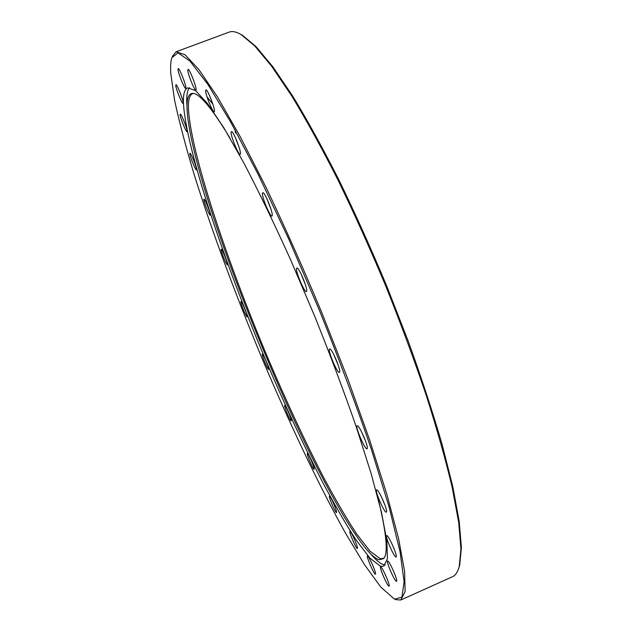 <?xml version="1.0" encoding="UTF-8"?>
<svg xmlns="http://www.w3.org/2000/svg" width="632" height="632" viewBox="0 0 632 632"><rect width="100%" height="100%" fill="white"/><g stroke="black" fill="none" stroke-linecap="round" stroke-linejoin="round"><path stroke-width="0.95" d="M187.135 131.164L187.104 131.519C186.709 133.692 180.065 117.639 180.073 114.534L180.349 114.052C181.589 114.408 187.238 128.644 187.135 131.164M196.568 169.55L196.536 169.803C196.173 171.833 189.695 156.254 189.79 153.576L190.035 153.197C191.188 153.505 196.734 167.377 196.568 169.55M210.353 214.864L210.322 215.038C209.982 216.966 203.583 201.632 203.788 199.372L204.01 199.096C205.116 199.38 210.614 213.063 210.353 214.864M227.512 264.626L227.496 264.713C227.165 266.586 220.742 251.267 221.082 249.427L221.279 249.245C222.361 249.506 227.907 263.188 227.512 264.626M247.199 316.727L247.199 316.75C246.867 318.607 240.318 303.076 240.824 301.646L241.005 301.535C242.088 301.788 247.744 315.66 247.199 316.727M268.671 369.357C268.221 370.929 261.577 355.208 262.264 354.204L262.43 354.157C263.52 354.402 269.279 368.377 268.679 369.325L268.671 369.357M291.21 420.786C290.554 421.931 283.808 405.957 284.7 405.389L284.842 405.381C285.956 405.626 291.85 419.735 291.249 420.714L291.21 420.786M314.08 469.221C313.219 469.971 306.275 453.555 307.381 453.389L307.507 453.405C308.669 453.665 314.768 468.091 314.151 469.126L314.08 469.221M336.453 512.615C335.355 512.994 328.142 495.954 329.493 496.175L329.596 496.207C330.828 496.483 337.204 511.383 336.564 512.505L336.453 512.615M357.285 548.552C355.942 548.608 348.382 530.769 349.986 531.33L350.065 531.362C351.408 531.678 358.123 547.193 357.451 548.426L357.285 548.552M375.305 574.164C373.717 573.967 365.731 555.165 367.595 556.002L367.666 556.034C369.143 556.397 376.245 572.647 375.527 574.03L375.305 574.164M388.949 586.212C387.116 585.864 378.655 565.98 380.764 566.983L380.835 567.015C382.486 567.441 389.991 584.489 389.209 586.046L388.949 586.212M396.422 581.385C394.4 581.077 385.433 560.039 387.748 561.034L387.843 561.074C389.691 561.579 397.575 579.426 396.722 581.187L396.422 581.385M393.981 548.537L391.485 542.88M395.972 557.029C393.847 556.99 384.382 534.854 386.808 535.604L386.974 535.659C389.028 536.252 397.22 554.817 396.288 556.784L395.972 557.029M384.754 504.597L381.072 496.167M386.271 512.204C384.161 512.71 374.278 489.618 376.688 489.839L376.956 489.903C379.216 490.59 387.582 509.732 386.563 511.904L386.271 512.204M365.778 441.713L361.425 431.561M367.034 448.807C365.091 450.134 354.908 426.379 357.151 425.786L357.546 425.826C359.979 426.608 368.369 446.168 367.263 448.499L367.034 448.807M338.357 365.541L333.751 354.497M339.502 372.327C337.883 374.673 327.566 350.649 329.493 349.038L330.015 348.998C332.543 349.852 340.814 369.665 339.645 372.074L339.502 372.327M305.398 284.7L300.895 273.545M306.56 291.336C305.359 294.741 295.105 270.875 296.613 268.205L297.222 268.023C299.75 268.908 307.808 288.824 306.607 291.218L306.56 291.336M270.899 208.947L266.799 198.511M272.171 215.638L272.147 215.71C271.278 219.644 261.435 196.599 262.47 193.06L263.102 192.697C265.511 193.566 273.222 213.087 272.171 215.638M238.92 146.774L235.507 137.895M240.405 153.766L240.35 154.034C239.568 157.645 230.483 136.078 231.091 132.064L231.691 131.519C233.864 132.309 241.076 150.74 240.405 153.766M212.605 103.411L210.227 97.146M214.453 111.137L214.39 111.548C213.703 114.803 205.313 94.681 205.605 90.495L206.135 89.831C208.062 90.526 214.833 107.882 214.453 111.137M196.102 89.499L196.054 89.981C195.462 92.896 187.665 74.086 187.759 69.978L188.202 69.275C189.908 69.868 196.307 86.244 196.102 89.499M185.84 87.666L185.8 88.148C185.287 90.771 177.987 73.091 177.979 69.228L178.35 68.556C179.867 69.062 185.942 84.562 185.84 87.666M183.185 102.732L183.146 103.166C182.703 105.536 175.775 88.78 175.751 85.273L176.067 84.68C177.426 85.099 183.256 99.888 183.185 102.732M394.447 599.136L401.92 597.208L404.101 581.796L400.048 551.76L389.138 507.085L371.355 449.336C356.29 405.262 338.886 358.739 319.168 309.783L288.634 238.857L258.417 174.851L230.838 122.324L207.659 84.088L189.948 61.114L178.058 52.835L171.833 57.717C170.687 61.367 170.332 66.66 170.782 73.596L174.614 100.425C179.377 122.434 185.974 147.406 194.403 175.333C212.463 232.829 236.874 298.312 263.655 362.247C290.665 425.905 319.531 486.711 345.83 533.74L364.459 564.597L380.756 587.033L394.447 599.136M172.354 56.517L176.075 51.777L185.05 54.763L198.827 69.473L217.353 96.72L240.113 136.457L266.112 187.483C284.637 226.398 303.155 268 321.656 312.271L347.489 378.039L369.696 440.149L386.989 494.738L398.673 539.017L404.606 571.423L405.112 591.576L400.822 599.997L395.672 599.634M183.454 103.379C186.14 149.144 223.578 260.4 265.946 360.682C284.605 404.448 303.297 444.588 322.004 481.102C334.146 503.996 345.499 523.612 356.045 539.957L369.925 558.143L380.464 566.272L383.727 566.193L387.432 558.743L386.847 540.913L381.499 512.394L371.158 473.652L356.014 426.11C343.705 390.766 329.801 353.825 314.302 315.289L290.278 259.017C273.964 223.001 258.417 190.856 243.644 162.59L223.807 127.735L207.596 103.664L195.501 90.558L187.633 87.856C184.489 89.246 183.09 94.421 183.454 103.379M189.545 87.627C187.451 89.997 186.519 94.832 186.748 102.131L186.835 104.209M370.233 553.434C375.692 559.913 380.227 563.689 383.829 564.779L385.243 565.008M229.969 138.053C211.933 108.325 199.57 93.425 192.863 93.354C188.628 93.362 186.669 98.347 187.009 108.325L187.435 114.882C197.224 205.345 308.084 475.778 364.617 547.075C370.565 554.462 375.432 558.696 379.2 559.77L383.592 558.601C388.317 553.845 386.666 534.553 378.647 500.718M237.474 142.642L236.518 140.976M212.842 104.114L207.043 96.901M193.345 93.402C189.805 94.239 188.162 99.208 188.431 108.293C190.501 152.312 226.88 261.055 268.347 359.126C286.612 401.92 304.901 441.089 323.205 476.639C335.086 498.901 346.178 517.924 356.48 533.708L370.012 551.144L380.267 558.735L383.901 558.23M234.899 129.639L235.507 132.854M400.822 599.997L452.378 576.771C455.443 575.428 457.718 572.063 459.203 566.667L460.941 549.058L458.737 522.68L452.251 487.691C445.797 460.333 437.147 429.61 426.3 395.521C414.3 360.035 400.783 323.529 385.733 286.004C370.115 248.716 354.118 213.221 337.749 179.528C321.546 147.635 306.149 119.685 291.542 95.661L271.602 66.194L254.657 45.859L241.061 34.531C236.21 31.734 232.228 30.936 229.108 32.129L176.075 51.777M239.868 33.867L242.293 35.155L255.889 46.46L272.811 66.739L292.711 96.104C307.271 120.033 322.628 147.872 338.776 179.638C355.081 213.189 371.016 248.534 386.571 285.664L408.225 341.169C421.41 377.699 432.651 411.93 441.966 443.862L452.781 486.561L459.219 521.439L461.399 547.762L459.654 565.356L458.824 567.978M242.293 35.155L241.061 34.531M459.654 565.356L459.203 566.667"/></g></svg>
